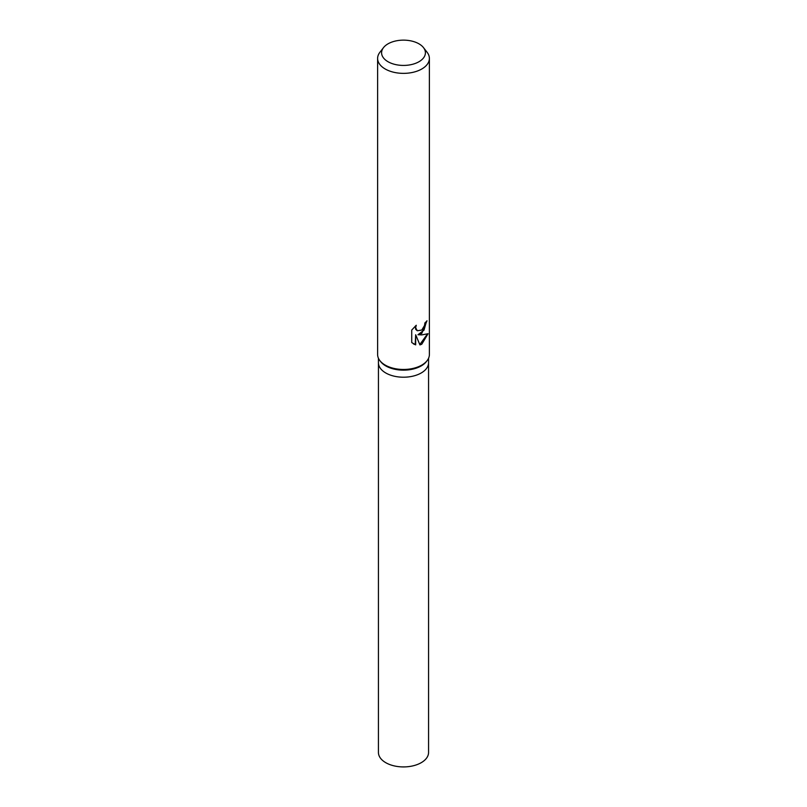 <?xml version="1.0" encoding="UTF-8"?>
<svg xmlns="http://www.w3.org/2000/svg" width="807" height="807" viewBox="0 0 807 807"><rect width="100%" height="100%" fill="white"/><g stroke="black" fill="none" stroke-linecap="round" stroke-linejoin="round"><path stroke-width="1.21" d="M423.493 47.623L427.125 52.314A25.885 14.94 180 0 1 429.385 58.417L429.385 354.535A25.885 14.94 180 0 1 427.125 360.628L426.378 361.597A25.067 14.465 180 0 1 421.224 365.924A25.067 14.465 180 0 1 380.622 361.597L379.875 360.628A25.885 14.94 180 0 1 377.615 354.535L377.615 58.417A25.885 14.94 180 0 1 379.875 52.314L383.507 47.623A21.9 12.64 180 0 1 388.016 43.84A21.9 12.64 180 0 1 423.493 47.623A21.9 12.64 180 0 1 418.984 61.725A21.9 12.64 180 0 1 391.082 63.198A21.9 12.64 180 0 1 383.507 47.623M421.224 372.975A25.057 14.465 180 0 0 428.557 362.736A25.067 14.465 180 0 1 421.224 372.975A25.067 14.465 180 0 1 393.907 376.112A25.067 14.465 180 0 1 378.433 362.736L378.433 358.268M427.125 360.628A25.885 14.94 180 0 1 421.799 365.097A25.885 14.94 180 0 1 379.875 360.628M421.799 333.402L417.965 334.734L421.799 334.895L428.043 333.725L421.799 344.185L419.943 344.932L415.676 334.754L415.676 344.882L411.731 342.561L411.721 330.063L416.261 325.261L415.666 327.723L417.29 330.759L421.799 330.043L424.522 325.514L424.906 322.901A25.885 14.94 0 0 0 426.994 320.772L421.799 333.402M429.385 58.417A25.885 14.94 180 0 1 421.799 68.988A25.885 14.94 180 0 1 393.594 72.227A25.885 14.94 180 0 1 377.615 58.417M426.479 321.368L424.018 330.124L417.965 334.734M417.068 330.608L415.625 329.246L415.393 326.038M413.376 343.873L415.202 344.609L415.676 334.754M419.801 344.579L427.397 334.048M428.557 362.857L428.567 752.457A25.067 14.465 180 0 1 421.224 762.686A25.067 14.465 180 0 1 393.907 765.823A25.067 14.465 180 0 1 378.433 752.457L378.443 362.857M428.567 362.736L428.567 358.268"/></g></svg>
